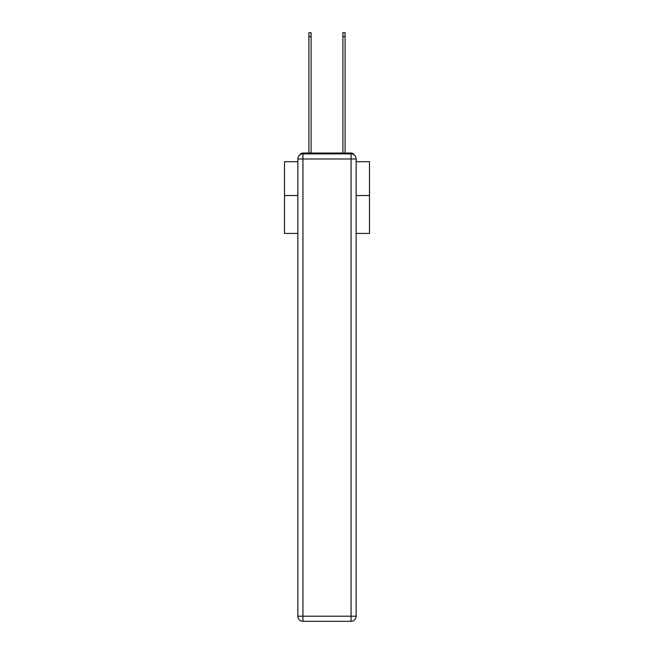 <?xml version="1.0" encoding="UTF-8"?>
<svg xmlns="http://www.w3.org/2000/svg" width="654" height="654" viewBox="0 0 654 654"><rect width="100%" height="100%" fill="white"/><g stroke="black" fill="none" stroke-linecap="round" stroke-linejoin="round"><path stroke-width="0.98" d="M356.152 233.429L369.494 233.429L369.494 161.71L356.152 161.71M297.848 195.53L284.506 195.53L284.506 161.71L297.848 161.71M284.506 195.53L284.506 233.429L297.848 233.429M354.076 154.875A3.401 3.401 0 0 0 351.051 153.036L302.949 153.036A3.401 3.401 0 0 0 299.924 154.875M369.494 195.53L356.152 195.53M302.949 153.036L308.901 153.036L308.901 32.7L311.108 32.7L311.108 153.036L313.74 153.036M340.26 153.036L342.892 153.036L342.892 32.7L345.099 32.7L345.099 153.036L351.051 153.036M302.949 153.886L351.051 153.886A5.101 5.101 0 0 1 356.152 158.987L356.152 616.199A5.101 5.101 0 0 1 351.051 621.3L302.949 621.3L302.949 616.199L351.051 616.199L351.051 158.987L302.949 158.987L302.949 616.199L297.848 616.199L297.848 158.987L302.949 158.987L302.949 153.886A5.101 5.101 0 0 0 297.848 158.987A5.101 5.101 0 0 1 302.949 153.886M297.848 616.199A5.101 5.101 0 0 0 302.949 621.3A5.101 5.101 0 0 1 297.848 616.199M351.051 621.3A5.101 5.101 0 0 0 356.152 616.199L351.051 616.199L351.051 621.3M356.152 158.987A5.101 5.101 0 0 0 351.051 153.886L351.051 158.987L356.152 158.987M308.901 36.608L311.108 36.608M345.099 36.608L342.892 36.608"/></g></svg>

